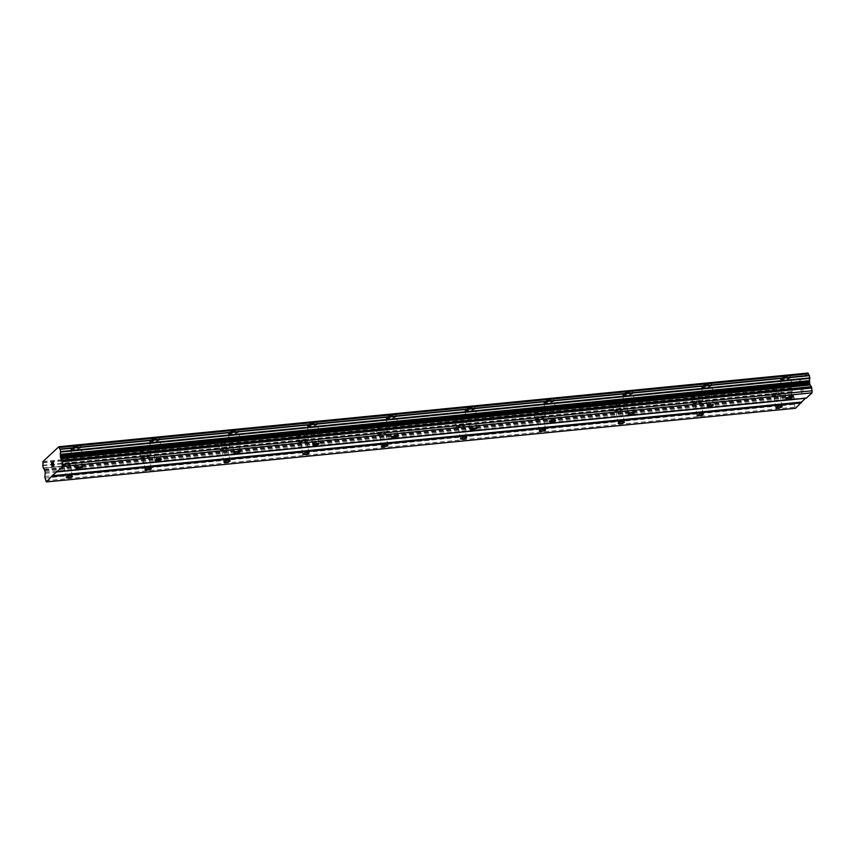<?xml version="1.0" encoding="UTF-8"?>
<svg xmlns="http://www.w3.org/2000/svg" width="855" height="855" viewBox="0 0 855 855"><rect width="100%" height="100%" fill="white"/><g stroke="black" fill="none" stroke-linecap="round" stroke-linejoin="round"><path stroke-width="0.64" stroke-dasharray="4.28 3.21" d="M785.724 385.691A3.153 0.737 -10.5 0 1 783.565 385.391A3.153 0.737 -10.5 0 1 787.605 383.938A3.153 0.737 -10.5 0 1 789.764 384.237A3.153 0.737 -10.5 0 1 785.724 385.691M786.921 376.264A5.258 1.229 169.5 0 0 780.188 378.69A5.258 1.229 169.5 0 0 783.789 379.193A5.258 1.229 169.5 0 0 790.522 376.766A5.258 1.229 169.5 0 0 786.921 376.264A5.258 1.229 169.5 0 0 780.188 378.669A5.258 1.229 169.5 0 0 783.789 379.182A5.258 1.229 169.5 0 0 790.522 376.756A5.258 1.229 169.5 0 0 786.921 376.253M706.871 393.45A3.153 0.737 -10.5 0 1 704.712 393.15A3.153 0.737 -10.5 0 1 708.752 391.697A3.153 0.737 -10.5 0 1 710.911 391.996A3.153 0.737 -10.5 0 1 706.871 393.45M708.058 384.023A5.258 1.229 169.5 0 0 701.324 386.439A5.258 1.229 169.5 0 0 704.926 386.941A5.258 1.229 169.5 0 0 711.659 384.526A5.258 1.229 169.5 0 0 708.058 384.023A5.258 1.229 169.5 0 0 701.324 386.428A5.258 1.229 169.5 0 0 704.926 386.93A5.258 1.229 169.5 0 0 711.659 384.515A5.258 1.229 169.5 0 0 708.058 384.013M628.008 401.209A3.153 0.737 -10.5 0 1 625.849 400.899A3.153 0.737 -10.5 0 1 629.889 399.445A3.153 0.737 -10.5 0 1 632.048 399.755A3.153 0.737 -10.5 0 1 628.008 401.209M629.205 391.782A5.258 1.229 169.5 0 0 622.472 394.198A5.258 1.229 169.5 0 0 626.074 394.7A5.258 1.229 169.5 0 0 632.807 392.285A5.258 1.229 169.5 0 0 629.205 391.782M629.195 391.761A5.258 1.229 169.5 0 0 622.461 394.187A5.258 1.229 169.5 0 0 626.063 394.689A5.258 1.229 169.5 0 0 632.796 392.274A5.258 1.229 169.5 0 0 629.195 391.761M549.145 408.957A3.153 0.737 -10.5 0 1 546.986 408.658A3.153 0.737 -10.5 0 1 551.026 407.204A3.153 0.737 -10.5 0 1 553.185 407.504A3.153 0.737 -10.5 0 1 549.145 408.957M550.342 399.531A5.258 1.229 169.5 0 0 543.609 401.957A5.258 1.229 169.5 0 0 547.211 402.459A5.258 1.229 169.5 0 0 553.944 400.044A5.258 1.229 169.5 0 0 550.342 399.531M550.342 399.52A5.258 1.229 169.5 0 0 543.609 401.935A5.258 1.229 169.5 0 0 547.211 402.449A5.258 1.229 169.5 0 0 553.944 400.022A5.258 1.229 169.5 0 0 550.342 399.52M470.293 416.716A3.153 0.737 -10.5 0 1 468.134 416.417A3.153 0.737 -10.5 0 1 472.174 414.964A3.153 0.737 -10.5 0 1 474.333 415.263A3.153 0.737 -10.5 0 1 470.293 416.716M471.479 407.29A5.258 1.229 169.5 0 0 464.746 409.705A5.258 1.229 169.5 0 0 468.348 410.218A5.258 1.229 169.5 0 0 475.081 407.792A5.258 1.229 169.5 0 0 471.479 407.29A5.258 1.229 169.5 0 0 464.746 409.695A5.258 1.229 169.5 0 0 468.348 410.197A5.258 1.229 169.5 0 0 475.081 407.782A5.258 1.229 169.5 0 0 471.479 407.279M391.43 424.475A3.153 0.737 -10.5 0 1 389.271 424.166A3.153 0.737 -10.5 0 1 393.311 422.723A3.153 0.737 -10.5 0 1 395.47 423.022A3.153 0.737 -10.5 0 1 391.43 424.475M392.627 415.049A5.258 1.229 169.5 0 0 385.894 417.464A5.258 1.229 169.5 0 0 389.495 417.967A5.258 1.229 169.5 0 0 396.228 415.551A5.258 1.229 169.5 0 0 392.627 415.049A5.258 1.229 169.5 0 0 385.883 417.454A5.258 1.229 169.5 0 0 389.485 417.956A5.258 1.229 169.5 0 0 396.218 415.541A5.258 1.229 169.5 0 0 392.616 415.038M312.567 432.224A3.153 0.737 -10.5 0 1 310.408 431.925A3.153 0.737 -10.5 0 1 314.448 430.471A3.153 0.737 -10.5 0 1 316.607 430.781A3.153 0.737 -10.5 0 1 312.567 432.224M313.764 422.808A5.258 1.229 169.5 0 0 307.031 425.224A5.258 1.229 169.5 0 0 310.632 425.726A5.258 1.229 169.5 0 0 317.365 423.31A5.258 1.229 169.5 0 0 313.764 422.808A5.258 1.229 169.5 0 0 307.031 425.213A5.258 1.229 169.5 0 0 310.632 425.715A5.258 1.229 169.5 0 0 317.365 423.289A5.258 1.229 169.5 0 0 313.764 422.787M233.714 439.983A3.153 0.737 -10.5 0 1 231.555 439.684A3.153 0.737 -10.5 0 1 235.595 438.23A3.153 0.737 -10.5 0 1 237.754 438.53A3.153 0.737 -10.5 0 1 233.714 439.983M234.901 430.557A5.258 1.229 169.5 0 0 228.167 432.983A5.258 1.229 169.5 0 0 231.769 433.485A5.258 1.229 169.5 0 0 238.502 431.059A5.258 1.229 169.5 0 0 234.901 430.557A5.258 1.229 169.5 0 0 228.167 432.961A5.258 1.229 169.5 0 0 231.769 433.474A5.258 1.229 169.5 0 0 238.502 431.048A5.258 1.229 169.5 0 0 234.901 430.546M154.851 447.742A3.153 0.737 -10.5 0 1 152.692 447.443A3.153 0.737 -10.5 0 1 156.732 445.989A3.153 0.737 -10.5 0 1 158.891 446.289A3.153 0.737 -10.5 0 1 154.851 447.742M156.048 438.316A5.258 1.229 169.5 0 0 149.315 440.731A5.258 1.229 169.5 0 0 152.917 441.233A5.258 1.229 169.5 0 0 159.65 438.818A5.258 1.229 169.5 0 0 156.048 438.316A5.258 1.229 169.5 0 0 149.304 440.72A5.258 1.229 169.5 0 0 152.906 441.223A5.258 1.229 169.5 0 0 159.639 438.807A5.258 1.229 169.5 0 0 156.038 438.305M75.988 455.501A3.153 0.737 -10.5 0 1 73.829 455.191A3.153 0.737 -10.5 0 1 77.869 453.738A3.153 0.737 -10.5 0 1 80.028 454.048A3.153 0.737 -10.5 0 1 75.988 455.501M77.185 446.075A5.258 1.229 169.5 0 0 70.452 448.49A5.258 1.229 169.5 0 0 74.054 448.993A5.258 1.229 169.5 0 0 80.787 446.577A5.258 1.229 169.5 0 0 77.185 446.075M77.185 446.054A5.258 1.229 169.5 0 0 70.452 448.48A5.258 1.229 169.5 0 0 74.054 448.982A5.258 1.229 169.5 0 0 80.787 446.567A5.258 1.229 169.5 0 0 77.185 446.054M775.709 395.053A3.153 0.737 -10.5 0 1 773.551 394.743A3.153 0.737 -10.5 0 1 777.59 393.289A3.153 0.737 -10.5 0 1 779.749 393.599A3.153 0.737 -10.5 0 1 775.709 395.053M776.896 385.626A5.258 1.229 169.5 0 0 770.163 388.042A5.258 1.229 169.5 0 0 773.764 388.544A5.258 1.229 169.5 0 0 780.497 386.129A5.258 1.229 169.5 0 0 776.896 385.626A5.258 1.229 169.5 0 0 770.163 388.031A5.258 1.229 169.5 0 0 773.764 388.533A5.258 1.229 169.5 0 0 780.497 386.107A5.258 1.229 169.5 0 0 776.896 385.605M696.846 402.801A3.153 0.737 -10.5 0 1 694.688 402.502A3.153 0.737 -10.5 0 1 698.727 401.048A3.153 0.737 -10.5 0 1 700.886 401.348A3.153 0.737 -10.5 0 1 696.846 402.801M698.043 393.375A5.258 1.229 169.5 0 0 691.31 395.801A5.258 1.229 169.5 0 0 694.912 396.303A5.258 1.229 169.5 0 0 701.645 393.877A5.258 1.229 169.5 0 0 698.043 393.375A5.258 1.229 169.5 0 0 691.31 395.78A5.258 1.229 169.5 0 0 694.901 396.293A5.258 1.229 169.5 0 0 701.634 393.866A5.258 1.229 169.5 0 0 698.033 393.364M617.994 410.56A3.153 0.737 -10.5 0 1 615.824 410.261A3.153 0.737 -10.5 0 1 619.864 408.808A3.153 0.737 -10.5 0 1 622.023 409.107A3.153 0.737 -10.5 0 1 617.994 410.56M619.18 401.134A5.258 1.229 169.5 0 0 612.447 403.549A5.258 1.229 169.5 0 0 616.049 404.062A5.258 1.229 169.5 0 0 622.782 401.636A5.258 1.229 169.5 0 0 619.18 401.134M619.18 401.123A5.258 1.229 169.5 0 0 612.447 403.539A5.258 1.229 169.5 0 0 616.049 404.041A5.258 1.229 169.5 0 0 622.782 401.626A5.258 1.229 169.5 0 0 619.18 401.123M539.131 418.319A3.153 0.737 -10.5 0 1 536.972 418.01A3.153 0.737 -10.5 0 1 541.012 416.567A3.153 0.737 -10.5 0 1 543.171 416.866A3.153 0.737 -10.5 0 1 539.131 418.319M540.317 408.893A5.258 1.229 169.5 0 0 533.584 411.308A5.258 1.229 169.5 0 0 537.186 411.811A5.258 1.229 169.5 0 0 543.919 409.395A5.258 1.229 169.5 0 0 540.317 408.893M540.317 408.872A5.258 1.229 169.5 0 0 533.584 411.298A5.258 1.229 169.5 0 0 537.186 411.8A5.258 1.229 169.5 0 0 543.919 409.385A5.258 1.229 169.5 0 0 540.317 408.872M460.268 426.068A3.153 0.737 -10.5 0 1 458.109 425.769A3.153 0.737 -10.5 0 1 462.149 424.315A3.153 0.737 -10.5 0 1 464.308 424.625A3.153 0.737 -10.5 0 1 460.268 426.068M461.465 416.642A5.258 1.229 169.5 0 0 454.732 419.068A5.258 1.229 169.5 0 0 458.333 419.57A5.258 1.229 169.5 0 0 465.067 417.155A5.258 1.229 169.5 0 0 461.465 416.642M461.454 416.631A5.258 1.229 169.5 0 0 454.732 419.057A5.258 1.229 169.5 0 0 458.333 419.559A5.258 1.229 169.5 0 0 465.056 417.133A5.258 1.229 169.5 0 0 461.454 416.631M381.416 433.827A3.153 0.737 -10.5 0 1 379.246 433.528A3.153 0.737 -10.5 0 1 383.286 432.074A3.153 0.737 -10.5 0 1 385.455 432.374A3.153 0.737 -10.5 0 1 381.416 433.827M382.602 424.401A5.258 1.229 169.5 0 0 375.869 426.816A5.258 1.229 169.5 0 0 379.47 427.329A5.258 1.229 169.5 0 0 386.204 424.903A5.258 1.229 169.5 0 0 382.602 424.401A5.258 1.229 169.5 0 0 375.869 426.805A5.258 1.229 169.5 0 0 379.47 427.308A5.258 1.229 169.5 0 0 386.204 424.892A5.258 1.229 169.5 0 0 382.602 424.39M302.552 441.586A3.153 0.737 -10.5 0 1 300.394 441.276A3.153 0.737 -10.5 0 1 304.433 439.833A3.153 0.737 -10.5 0 1 306.592 440.133A3.153 0.737 -10.5 0 1 302.552 441.586M303.739 432.16A5.258 1.229 169.5 0 0 297.006 434.575A5.258 1.229 169.5 0 0 300.607 435.077A5.258 1.229 169.5 0 0 307.34 432.662A5.258 1.229 169.5 0 0 303.739 432.16A5.258 1.229 169.5 0 0 297.006 434.564A5.258 1.229 169.5 0 0 300.607 435.067A5.258 1.229 169.5 0 0 307.34 432.651A5.258 1.229 169.5 0 0 303.739 432.149M223.689 449.335A3.153 0.737 -10.5 0 1 221.531 449.035A3.153 0.737 -10.5 0 1 225.57 447.582A3.153 0.737 -10.5 0 1 227.729 447.892A3.153 0.737 -10.5 0 1 223.689 449.335M224.886 439.919A5.258 1.229 169.5 0 0 218.153 442.334A5.258 1.229 169.5 0 0 221.755 442.837A5.258 1.229 169.5 0 0 228.488 440.421A5.258 1.229 169.5 0 0 224.886 439.919A5.258 1.229 169.5 0 0 218.153 442.324A5.258 1.229 169.5 0 0 221.755 442.826A5.258 1.229 169.5 0 0 228.477 440.4A5.258 1.229 169.5 0 0 224.886 439.898M144.837 457.094A3.153 0.737 -10.5 0 1 142.667 456.794A3.153 0.737 -10.5 0 1 146.707 455.341A3.153 0.737 -10.5 0 1 148.877 455.64A3.153 0.737 -10.5 0 1 144.837 457.094M146.023 447.667A5.258 1.229 169.5 0 0 139.29 450.093A5.258 1.229 169.5 0 0 142.892 450.596A5.258 1.229 169.5 0 0 149.625 448.17A5.258 1.229 169.5 0 0 146.023 447.667A5.258 1.229 169.5 0 0 139.29 450.072A5.258 1.229 169.5 0 0 142.892 450.585A5.258 1.229 169.5 0 0 149.625 448.159A5.258 1.229 169.5 0 0 146.023 447.657M65.974 464.853A3.153 0.737 -10.5 0 1 63.815 464.554A3.153 0.737 -10.5 0 1 67.855 463.1A3.153 0.737 -10.5 0 1 70.014 463.399A3.153 0.737 -10.5 0 1 65.974 464.853M67.16 455.426A5.258 1.229 169.5 0 0 60.438 457.842A5.258 1.229 169.5 0 0 64.029 458.355A5.258 1.229 169.5 0 0 70.762 455.929A5.258 1.229 169.5 0 0 67.16 455.426M67.16 455.416A5.258 1.229 169.5 0 0 60.427 457.831A5.258 1.229 169.5 0 0 64.029 458.333A5.258 1.229 169.5 0 0 70.762 455.918A5.258 1.229 169.5 0 0 67.16 455.416M65.343 465.441A5.258 1.229 -10.5 0 1 61.742 464.928A5.258 1.229 -10.5 0 1 68.475 462.512A5.258 1.229 -10.5 0 1 72.077 463.015A5.258 1.229 -10.5 0 1 65.343 465.441M64.157 459.017A5.258 1.229 -10.5 0 1 60.555 458.515A5.258 1.229 -10.5 0 1 67.289 456.1A5.258 1.229 -10.5 0 1 70.89 456.602A5.258 1.229 -10.5 0 1 64.157 459.017M144.206 457.682A5.258 1.229 -10.5 0 1 140.605 457.179A5.258 1.229 -10.5 0 1 147.338 454.753A5.258 1.229 -10.5 0 1 150.94 455.266A5.258 1.229 -10.5 0 1 144.206 457.682M143.02 451.258A5.258 1.229 -10.5 0 1 139.418 450.756A5.258 1.229 -10.5 0 1 146.152 448.341A5.258 1.229 -10.5 0 1 149.753 448.843A5.258 1.229 -10.5 0 1 143.02 451.258M223.07 449.922A5.258 1.229 -10.5 0 1 219.468 449.42A5.258 1.229 -10.5 0 1 226.201 447.005A5.258 1.229 -10.5 0 1 229.803 447.507A5.258 1.229 -10.5 0 1 223.07 449.922M221.873 443.51A5.258 1.229 -10.5 0 1 218.271 443.008A5.258 1.229 -10.5 0 1 225.004 440.582A5.258 1.229 -10.5 0 1 228.606 441.084A5.258 1.229 -10.5 0 1 221.873 443.51M301.922 442.163A5.258 1.229 -10.5 0 1 298.32 441.661A5.258 1.229 -10.5 0 1 305.053 439.246A5.258 1.229 -10.5 0 1 308.655 439.748A5.258 1.229 -10.5 0 1 301.922 442.163M300.736 435.751A5.258 1.229 -10.5 0 1 297.134 435.248A5.258 1.229 -10.5 0 1 303.867 432.833A5.258 1.229 -10.5 0 1 307.469 433.335A5.258 1.229 -10.5 0 1 300.736 435.751M380.785 434.415A5.258 1.229 -10.5 0 1 377.183 433.913A5.258 1.229 -10.5 0 1 383.916 431.486A5.258 1.229 -10.5 0 1 387.518 431.989A5.258 1.229 -10.5 0 1 380.785 434.415M379.599 427.992A5.258 1.229 -10.5 0 1 375.997 427.489A5.258 1.229 -10.5 0 1 382.73 425.074A5.258 1.229 -10.5 0 1 386.332 425.576A5.258 1.229 -10.5 0 1 379.599 427.992M459.648 426.656A5.258 1.229 -10.5 0 1 456.046 426.153A5.258 1.229 -10.5 0 1 462.779 423.738A5.258 1.229 -10.5 0 1 466.381 424.24A5.258 1.229 -10.5 0 1 459.648 426.656M458.451 420.243A5.258 1.229 -10.5 0 1 454.849 419.73A5.258 1.229 -10.5 0 1 461.582 417.315A5.258 1.229 -10.5 0 1 465.184 417.817A5.258 1.229 -10.5 0 1 458.451 420.243M538.5 418.897A5.258 1.229 -10.5 0 1 534.899 418.394A5.258 1.229 -10.5 0 1 541.632 415.979A5.258 1.229 -10.5 0 1 545.234 416.481A5.258 1.229 -10.5 0 1 538.5 418.897M537.314 412.484A5.258 1.229 -10.5 0 1 533.712 411.982A5.258 1.229 -10.5 0 1 540.446 409.556A5.258 1.229 -10.5 0 1 544.047 410.069A5.258 1.229 -10.5 0 1 537.314 412.484M617.363 411.148A5.258 1.229 -10.5 0 1 613.762 410.635A5.258 1.229 -10.5 0 1 620.495 408.22A5.258 1.229 -10.5 0 1 624.097 408.722A5.258 1.229 -10.5 0 1 617.363 411.148M616.177 404.725A5.258 1.229 -10.5 0 1 612.575 404.223A5.258 1.229 -10.5 0 1 619.309 401.807A5.258 1.229 -10.5 0 1 622.91 402.31A5.258 1.229 -10.5 0 1 616.177 404.725M696.227 403.389A5.258 1.229 -10.5 0 1 692.625 402.887A5.258 1.229 -10.5 0 1 699.358 400.461A5.258 1.229 -10.5 0 1 702.96 400.974A5.258 1.229 -10.5 0 1 696.227 403.389M695.03 396.966A5.258 1.229 -10.5 0 1 691.428 396.464A5.258 1.229 -10.5 0 1 698.161 394.048A5.258 1.229 -10.5 0 1 701.763 394.55A5.258 1.229 -10.5 0 1 695.03 396.966M775.079 395.63A5.258 1.229 -10.5 0 1 771.477 395.128A5.258 1.229 -10.5 0 1 778.21 392.712A5.258 1.229 -10.5 0 1 781.812 393.215A5.258 1.229 -10.5 0 1 775.079 395.63M773.893 389.217A5.258 1.229 -10.5 0 1 770.291 388.715A5.258 1.229 -10.5 0 1 777.024 386.289A5.258 1.229 -10.5 0 1 780.626 386.791A5.258 1.229 -10.5 0 1 773.893 389.217M75.368 456.078A5.258 1.229 -10.5 0 1 71.767 455.576A5.258 1.229 -10.5 0 1 78.5 453.161A5.258 1.229 -10.5 0 1 82.101 453.663A5.258 1.229 -10.5 0 1 75.368 456.078M74.182 449.666A5.258 1.229 -10.5 0 1 70.58 449.164A5.258 1.229 -10.5 0 1 77.313 446.738A5.258 1.229 -10.5 0 1 80.915 447.24A5.258 1.229 -10.5 0 1 74.182 449.666M154.231 448.33A5.258 1.229 -10.5 0 1 150.63 447.817A5.258 1.229 -10.5 0 1 157.363 445.402A5.258 1.229 -10.5 0 1 160.954 445.904A5.258 1.229 -10.5 0 1 154.231 448.33M153.034 441.907A5.258 1.229 -10.5 0 1 149.433 441.404A5.258 1.229 -10.5 0 1 156.166 438.989A5.258 1.229 -10.5 0 1 159.767 439.491A5.258 1.229 -10.5 0 1 153.034 441.907M233.084 440.571A5.258 1.229 -10.5 0 1 229.482 440.069A5.258 1.229 -10.5 0 1 236.215 437.642A5.258 1.229 -10.5 0 1 239.817 438.155A5.258 1.229 -10.5 0 1 233.084 440.571M231.897 434.148A5.258 1.229 -10.5 0 1 228.296 433.645A5.258 1.229 -10.5 0 1 235.029 431.23A5.258 1.229 -10.5 0 1 238.631 431.732A5.258 1.229 -10.5 0 1 231.897 434.148M311.947 432.812A5.258 1.229 -10.5 0 1 308.345 432.309A5.258 1.229 -10.5 0 1 315.078 429.894A5.258 1.229 -10.5 0 1 318.68 430.396A5.258 1.229 -10.5 0 1 311.947 432.812M310.76 426.399A5.258 1.229 -10.5 0 1 307.159 425.897A5.258 1.229 -10.5 0 1 313.892 423.471A5.258 1.229 -10.5 0 1 317.483 423.973A5.258 1.229 -10.5 0 1 310.76 426.399M390.81 425.053A5.258 1.229 -10.5 0 1 387.208 424.55A5.258 1.229 -10.5 0 1 393.931 422.135A5.258 1.229 -10.5 0 1 397.532 422.637A5.258 1.229 -10.5 0 1 390.81 425.053M389.613 418.64A5.258 1.229 -10.5 0 1 386.011 418.138A5.258 1.229 -10.5 0 1 392.744 415.712A5.258 1.229 -10.5 0 1 396.346 416.225A5.258 1.229 -10.5 0 1 389.613 418.64M469.662 417.304A5.258 1.229 -10.5 0 1 466.061 416.802A5.258 1.229 -10.5 0 1 472.794 414.376A5.258 1.229 -10.5 0 1 476.395 414.878A5.258 1.229 -10.5 0 1 469.662 417.304M468.476 410.881A5.258 1.229 -10.5 0 1 464.874 410.379A5.258 1.229 -10.5 0 1 471.607 407.963A5.258 1.229 -10.5 0 1 475.209 408.466A5.258 1.229 -10.5 0 1 468.476 410.881M548.525 409.545A5.258 1.229 -10.5 0 1 544.924 409.043A5.258 1.229 -10.5 0 1 551.657 406.617A5.258 1.229 -10.5 0 1 555.258 407.13A5.258 1.229 -10.5 0 1 548.525 409.545M547.339 403.132A5.258 1.229 -10.5 0 1 543.737 402.62A5.258 1.229 -10.5 0 1 550.47 400.204A5.258 1.229 -10.5 0 1 554.061 400.706A5.258 1.229 -10.5 0 1 547.339 403.132M627.378 401.786A5.258 1.229 -10.5 0 1 623.787 401.284A5.258 1.229 -10.5 0 1 630.509 398.868A5.258 1.229 -10.5 0 1 634.111 399.371A5.258 1.229 -10.5 0 1 627.378 401.786M626.191 395.373A5.258 1.229 -10.5 0 1 622.59 394.871A5.258 1.229 -10.5 0 1 629.323 392.445A5.258 1.229 -10.5 0 1 632.924 392.958A5.258 1.229 -10.5 0 1 626.191 395.373M706.241 394.037A5.258 1.229 -10.5 0 1 702.639 393.524A5.258 1.229 -10.5 0 1 709.372 391.109A5.258 1.229 -10.5 0 1 712.974 391.611A5.258 1.229 -10.5 0 1 706.241 394.037M705.054 387.614A5.258 1.229 -10.5 0 1 701.453 387.112A5.258 1.229 -10.5 0 1 708.186 384.697A5.258 1.229 -10.5 0 1 711.788 385.199A5.258 1.229 -10.5 0 1 705.054 387.614M785.104 386.278A5.258 1.229 -10.5 0 1 781.502 385.776A5.258 1.229 -10.5 0 1 788.235 383.35A5.258 1.229 -10.5 0 1 791.837 383.863A5.258 1.229 -10.5 0 1 785.104 386.278M783.917 379.855A5.258 1.229 -10.5 0 1 780.316 379.353A5.258 1.229 -10.5 0 1 787.049 376.937A5.258 1.229 -10.5 0 1 790.64 377.44A5.258 1.229 -10.5 0 1 783.917 379.855M51.899 464.842L52.187 462.416M52.241 466.68L52.294 464.778M52.871 466.093L52.198 467.022M52.86 462.95L53.202 461.786M53.459 465.537L53.309 461.593M54.132 464.906L53.341 465.964M802.439 388.02L802.727 389.591L802.439 388.02L801.808 388.608L802.439 388.02M802.781 389.859L803.069 391.43L802.77 389.859M803.069 391.43L802.439 392.018L803.069 391.43M802.492 392.285L803.208 391.622L802.471 387.678L801.755 388.341L802.471 387.678L803.198 391.622L802.482 392.285M800.889 389.164L801.616 393.108L800.879 389.164M801.616 393.108L801.06 389.602L801.616 393.108M805.41 398.28L806.308 398.195M807.986 373.047L792.125 387.86L792.072 389.078A2.041 0.684 84.4 0 1 791.933 391.59L792.51 394.55A2.041 0.684 84.4 0 1 792.638 394.497A2.041 0.684 84.4 0 1 793.408 395.737A1.828 0.609 -95.6 0 0 793.622 396.164L794.38 398.548L794.113 402.758A2.105 0.705 -95.6 0 0 794.199 404.351L795.513 408.263M56.815 471.436L805.976 397.746M42.964 461.54L792.125 387.86M42.9 462.758L792.072 389.078M42.771 465.27L791.933 391.59M42.75 465.697L791.912 392.018M792.5 394.561L43.616 468.209L792.51 394.55M44.236 469.416L793.408 395.737M44.684 470.143L793.857 396.464M45.219 472.227L794.38 398.548M45.219 473.349L794.391 399.67M45.037 478.041L794.199 404.351M45.55 480.809L794.712 407.13M42.878 462.395L792.04 388.715M43.167 467.942L792.329 394.262M44.46 469.844L793.622 396.164M44.984 470.977L794.156 397.297M44.941 476.438L794.113 402.758M785.98 398.387L783.565 385.391M707.117 406.136L704.712 393.15M628.254 413.895L625.849 400.899M549.402 421.654L546.986 408.658M470.539 429.413L468.134 416.417M391.676 437.162L389.271 424.166M312.823 444.921L310.408 431.925M233.96 452.68L231.555 439.684M155.097 460.428L152.692 447.443M76.245 468.187L73.829 455.191M775.955 407.739L773.551 394.743M697.092 415.498L694.688 402.502M618.24 423.257L615.824 410.261M539.377 431.005L536.972 418.01M460.514 438.765L458.109 425.769M381.661 446.524L379.246 433.528M302.798 454.272L300.394 441.276M223.935 462.031L221.531 449.035M145.083 469.79L142.667 456.794M66.22 477.55L63.815 464.554M61.742 464.928L60.555 458.515M140.605 457.179L139.418 450.756M219.468 449.42L218.271 443.008M298.32 441.661L297.134 435.248M377.183 433.913L375.997 427.489M456.046 426.153L454.849 419.73M534.899 418.394L533.712 411.982M613.762 410.635L612.575 404.223M692.625 402.887L691.428 396.464M771.477 395.128L770.291 388.715M71.767 455.576L70.58 449.164M150.63 447.817L149.433 441.404M229.482 440.069L228.296 433.645M308.345 432.309L307.159 425.897M387.208 424.55L386.011 418.138M466.061 416.802L464.874 410.379M544.924 409.043L543.737 402.62M623.787 401.284L622.59 394.871M702.639 393.524L701.453 387.112M781.502 385.776L780.316 379.353M791.837 383.863L790.64 377.44M712.974 391.611L711.788 385.199M634.111 399.371L632.924 392.958M555.258 407.13L554.061 400.706M476.395 414.878L475.209 408.466M397.532 422.637L396.346 416.225M318.68 430.396L317.483 423.973M239.817 438.155L238.631 431.732M160.954 445.904L159.767 439.491M82.101 453.663L80.915 447.24M781.812 393.215L780.626 386.791M702.96 400.974L701.763 394.55M624.097 408.722L622.91 402.31M545.234 416.481L544.047 410.069M466.381 424.24L465.184 417.817M387.518 431.989L386.332 425.576M308.655 439.748L307.469 433.335M229.803 447.507L228.606 441.084M150.94 455.266L149.753 448.843M72.077 463.015L70.89 456.602M72.419 476.395L70.014 463.399M151.282 468.636L148.877 455.64M230.145 460.888L227.729 447.892M308.997 453.129L306.592 440.133M387.86 445.37L385.455 432.374M466.723 437.61L464.308 424.625M545.576 429.862L543.171 416.866M624.439 422.103L622.023 409.107M703.302 414.344L700.886 401.348M782.154 406.595L779.749 393.599M82.443 467.044L80.028 454.048M161.296 459.285L158.891 446.289M240.159 451.526L237.754 438.53M319.022 443.777L316.607 430.781M397.874 436.018L395.47 423.022M476.737 428.259L474.333 415.263M555.6 420.5L553.185 407.504M634.453 412.751L632.048 399.755M713.316 404.992L710.911 391.996M792.179 397.233L789.764 384.237M60.074 449.078L809.236 375.398M43.477 468.187L792.638 394.497"/><path stroke-width="1.28" d="M788.139 398.687A3.153 0.737 -10.5 0 1 785.98 398.387A3.153 0.737 -10.5 0 1 790.02 396.934A3.153 0.737 -10.5 0 1 792.179 397.233A3.153 0.737 -10.5 0 1 788.139 398.687M709.276 406.446A3.153 0.737 -10.5 0 1 707.117 406.136A3.153 0.737 -10.5 0 1 711.157 404.693A3.153 0.737 -10.5 0 1 713.316 404.992A3.153 0.737 -10.5 0 1 709.276 406.446M630.413 414.194A3.153 0.737 -10.5 0 1 628.254 413.895A3.153 0.737 -10.5 0 1 632.294 412.441A3.153 0.737 -10.5 0 1 634.453 412.751A3.153 0.737 -10.5 0 1 630.413 414.194M551.561 421.953A3.153 0.737 -10.5 0 1 549.402 421.654A3.153 0.737 -10.5 0 1 553.442 420.2A3.153 0.737 -10.5 0 1 555.6 420.5A3.153 0.737 -10.5 0 1 551.561 421.953M472.697 429.712A3.153 0.737 -10.5 0 1 470.539 429.413A3.153 0.737 -10.5 0 1 474.578 427.96A3.153 0.737 -10.5 0 1 476.737 428.259A3.153 0.737 -10.5 0 1 472.697 429.712M393.834 437.471A3.153 0.737 -10.5 0 1 391.676 437.162A3.153 0.737 -10.5 0 1 395.715 435.719A3.153 0.737 -10.5 0 1 397.874 436.018A3.153 0.737 -10.5 0 1 393.834 437.471M314.982 445.22A3.153 0.737 -10.5 0 1 312.823 444.921A3.153 0.737 -10.5 0 1 316.863 443.467A3.153 0.737 -10.5 0 1 319.022 443.777A3.153 0.737 -10.5 0 1 314.982 445.22M236.119 452.979A3.153 0.737 -10.5 0 1 233.96 452.68A3.153 0.737 -10.5 0 1 238 451.226A3.153 0.737 -10.5 0 1 240.159 451.526A3.153 0.737 -10.5 0 1 236.119 452.979M157.256 460.738A3.153 0.737 -10.5 0 1 155.097 460.428A3.153 0.737 -10.5 0 1 159.137 458.985A3.153 0.737 -10.5 0 1 161.296 459.285A3.153 0.737 -10.5 0 1 157.256 460.738M78.404 468.487A3.153 0.737 -10.5 0 1 76.245 468.187A3.153 0.737 -10.5 0 1 80.285 466.734A3.153 0.737 -10.5 0 1 82.443 467.044A3.153 0.737 -10.5 0 1 78.404 468.487M778.114 408.038A3.153 0.737 -10.5 0 1 775.955 407.739A3.153 0.737 -10.5 0 1 779.995 406.285A3.153 0.737 -10.5 0 1 782.154 406.595A3.153 0.737 -10.5 0 1 778.114 408.038M699.262 415.797A3.153 0.737 -10.5 0 1 697.092 415.498A3.153 0.737 -10.5 0 1 701.132 414.044A3.153 0.737 -10.5 0 1 703.302 414.344A3.153 0.737 -10.5 0 1 699.262 415.797M620.399 423.556A3.153 0.737 -10.5 0 1 618.24 423.257A3.153 0.737 -10.5 0 1 622.28 421.804A3.153 0.737 -10.5 0 1 624.439 422.103A3.153 0.737 -10.5 0 1 620.399 423.556M541.536 431.315A3.153 0.737 -10.5 0 1 539.377 431.005A3.153 0.737 -10.5 0 1 543.417 429.552A3.153 0.737 -10.5 0 1 545.576 429.862A3.153 0.737 -10.5 0 1 541.536 431.315M462.683 439.064A3.153 0.737 -10.5 0 1 460.514 438.765A3.153 0.737 -10.5 0 1 464.554 437.311A3.153 0.737 -10.5 0 1 466.723 437.61A3.153 0.737 -10.5 0 1 462.683 439.064M383.82 446.823A3.153 0.737 -10.5 0 1 381.661 446.524A3.153 0.737 -10.5 0 1 385.701 445.07A3.153 0.737 -10.5 0 1 387.86 445.37A3.153 0.737 -10.5 0 1 383.82 446.823M304.957 454.582A3.153 0.737 -10.5 0 1 302.798 454.272A3.153 0.737 -10.5 0 1 306.838 452.829A3.153 0.737 -10.5 0 1 308.997 453.129A3.153 0.737 -10.5 0 1 304.957 454.582M226.105 462.331A3.153 0.737 -10.5 0 1 223.935 462.031A3.153 0.737 -10.5 0 1 227.975 460.578A3.153 0.737 -10.5 0 1 230.145 460.888A3.153 0.737 -10.5 0 1 226.105 462.331M147.242 470.09A3.153 0.737 -10.5 0 1 145.083 469.79A3.153 0.737 -10.5 0 1 149.123 468.337A3.153 0.737 -10.5 0 1 151.282 468.636A3.153 0.737 -10.5 0 1 147.242 470.09M68.379 477.849A3.153 0.737 -10.5 0 1 66.22 477.55A3.153 0.737 -10.5 0 1 70.26 476.096A3.153 0.737 -10.5 0 1 72.419 476.395A3.153 0.737 -10.5 0 1 68.379 477.849M52.187 462.416L51.482 463.079L52.187 462.416L51.899 464.842M52.241 464.522L52.23 466.68L52.914 466.349L52.198 467.022L51.471 463.079L52.208 467.012M52.23 466.68L52.86 466.093M52.86 462.95L53.192 461.786M53.149 461.518L53.459 465.537L54.122 464.917L53.459 465.537M54.122 464.917L53.331 465.964L53.331 461.85L53.341 465.954M59.252 447.507A2.041 0.684 84.4 0 0 60.074 449.078A2.041 0.684 84.4 0 0 60.128 449.067L60.662 452.06A2.041 0.684 84.4 0 0 60.416 454.315A1.828 0.609 84.4 0 1 60.384 454.967L60.609 457.863L62.126 460.396A2.105 0.705 84.4 0 1 62.575 461.668L62.885 466.509L52.176 475.765L46.352 481.953L45.037 478.041A2.105 0.705 84.4 0 1 44.941 476.438L45.219 472.227L44.46 469.844A1.828 0.609 84.4 0 1 44.236 469.416A2.041 0.684 84.4 0 0 43.477 468.187A2.041 0.684 84.4 0 0 43.349 468.241L42.771 465.27A2.041 0.684 84.4 0 0 42.9 462.758L42.964 461.54L58.824 446.738L59.252 447.507L808.413 373.817L807.986 373.047L58.824 446.738M46.352 481.953L795.513 408.263L805.41 398.28M809.183 375.388A2.041 0.684 84.4 0 1 808.413 373.817M57.146 471.875L806.308 398.195L812.047 392.83L811.737 387.978A2.105 0.705 -95.6 0 0 811.299 386.716L809.77 384.184L809.557 381.287A1.828 0.609 -95.6 0 0 809.578 380.635A2.041 0.684 84.4 0 1 809.835 378.38L809.3 375.377L60.128 449.067M52.176 475.765L801.349 402.074M62.885 466.509L812.047 392.83M63.088 464.436L812.25 390.756M62.575 461.668L811.737 387.978M60.962 458.654L810.123 384.974M60.609 457.863L809.77 384.184M60.32 455.544L809.482 381.864M60.416 454.315L809.578 380.635M60.662 452.06L809.835 378.38M60.288 449.324L809.45 375.644M52.091 476.588L801.253 402.908M62.126 460.396L811.299 386.716M60.374 456.613L809.535 382.922M60.384 454.967L809.557 381.287M60.705 451.568L809.867 377.889M59.155 447.208L808.317 373.517"/></g></svg>
